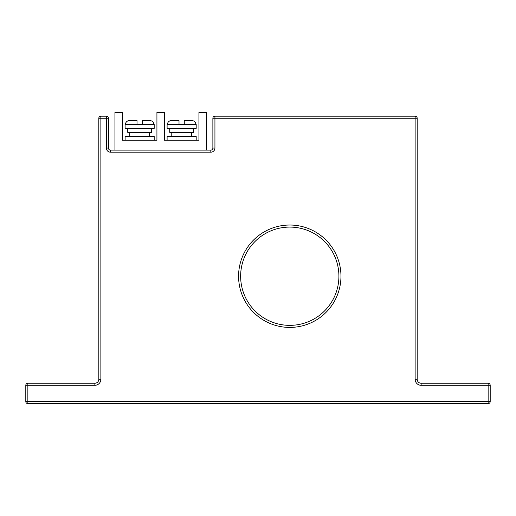 <?xml version="1.0" encoding="UTF-8"?>
<svg xmlns="http://www.w3.org/2000/svg" width="516" height="516" viewBox="0 0 516 516"><rect width="100%" height="100%" fill="white"/><g stroke="black" fill="none" stroke-linecap="round" stroke-linejoin="round"><path stroke-width="0.77" d="M196.183 124.633L167.107 124.633L167.107 128.413L196.183 128.413L196.183 124.633A4.109 4.109 0 0 0 196.183 124.466L196.183 124.466M184.276 120.525L184.276 124.466L179.013 124.466L184.276 124.466L184.276 120.525L191.733 120.525C194.19 120.718 195.596 122.034 195.938 124.466M179.013 120.525L179.013 124.466L179.013 120.525L171.557 120.525L179.013 120.525M167.352 124.466C167.7 122.028 169.1 120.712 171.557 120.525C169.1 120.718 167.7 122.034 167.352 124.466L167.352 124.466M154.187 124.633L125.111 124.633L125.111 128.413L154.187 128.413L154.187 124.633A4.109 4.109 0 0 0 154.181 124.466L154.181 124.466M149.737 120.525L142.281 120.525L142.281 124.466L137.017 124.466L142.281 124.466L142.281 120.525L149.737 120.525C152.194 120.718 153.594 122.034 153.942 124.466M137.017 120.525L137.017 124.466L137.017 120.525L129.561 120.525L137.017 120.525M125.356 124.466C125.698 122.028 127.104 120.712 129.561 120.525C127.097 120.718 125.698 122.034 125.356 124.466L125.356 124.466M129.78 132.36L129.78 136.308M149.511 132.36L149.511 136.308M171.783 132.36L171.783 136.308M191.513 132.36L191.513 136.308M338.909 276.221A49.136 49.136 0 0 0 289.773 227.085A49.136 49.136 0 0 0 240.637 276.221A49.136 49.136 0 0 0 289.773 325.357A49.136 49.136 0 0 0 338.909 276.221A49.136 49.136 0 0 1 289.773 325.357A49.136 49.136 0 0 1 240.637 276.221M125.111 140.255L125.111 136.308L154.187 136.308L154.187 140.255M167.107 140.255L167.107 136.308L196.183 136.308L196.183 140.255M114.933 150.124L114.933 112.365L122.363 112.365L122.363 140.255L156.929 140.255L156.929 112.365L164.365 112.365L164.365 140.255L198.931 140.255L198.931 112.365L206.361 112.365L206.361 150.124M110.476 152.175L110.476 150.124L210.818 150.124L210.818 152.175A4.109 4.109 0 0 0 214.933 148.066L214.933 118.235L415.128 118.235L415.128 379.299A6.005 6.005 0 0 0 421.133 385.297L488.142 385.297L488.142 403.635L27.858 403.635A2.058 2.058 0 0 1 25.8 401.577L25.8 385.297A2.058 2.058 0 0 1 27.858 383.246L94.867 383.246A3.947 3.947 0 0 0 98.814 379.299L98.814 118.235A2.058 2.058 0 0 1 100.872 116.177L106.361 116.177A2.058 2.058 0 0 1 108.418 118.235L108.418 148.066A2.058 2.058 0 0 0 110.476 150.124A2.058 2.058 0 0 1 108.418 148.066L106.361 148.066A4.109 4.109 0 0 0 110.476 152.175L210.818 152.175M214.933 148.066L212.876 148.066A2.058 2.058 0 0 1 210.818 150.124A2.058 2.058 0 0 0 212.876 148.066L212.876 118.235A2.058 2.058 0 0 1 214.933 116.177L415.128 116.177A2.058 2.058 0 0 1 417.186 118.235L417.186 379.299A3.947 3.947 0 0 0 421.133 383.246L488.142 383.246L488.142 385.297L490.2 385.297L490.2 401.577L490.2 385.297A2.058 2.058 0 0 0 488.142 383.246A2.058 2.058 0 0 1 490.2 385.297M106.361 148.066L106.361 118.235L108.418 118.235A2.058 2.058 0 0 0 106.361 116.177A2.058 2.058 0 0 1 108.418 118.235A2.058 2.058 0 0 0 106.361 116.177L106.361 118.235L100.872 118.235L100.872 379.299A6.005 6.005 0 0 1 94.867 385.297L27.858 385.297L27.858 401.577L490.2 401.577A2.058 2.058 0 0 1 488.142 403.635M417.186 118.235A2.058 2.058 0 0 0 415.128 116.177L415.128 118.235L417.186 118.235A2.058 2.058 0 0 0 415.128 116.177A2.058 2.058 0 0 1 417.186 118.235M215.507 116.171L414.554 116.177M127.742 128.413L127.742 132.36L151.556 132.36L151.556 128.413M169.738 128.413L169.738 132.36L193.552 132.36L193.552 128.413M238.579 276.221A51.194 51.194 0 0 1 289.773 225.028A51.194 51.194 0 0 1 340.966 276.221A51.194 51.194 0 0 1 289.773 327.415A51.194 51.194 0 0 1 238.579 276.221M415.128 379.299L417.186 379.299A3.947 3.947 0 0 0 421.133 383.246L421.133 385.297M94.867 385.297L94.867 383.246A3.947 3.947 0 0 0 98.814 379.299L100.872 379.299M100.872 118.235L100.872 116.177A2.058 2.058 0 0 0 98.814 118.235L100.872 118.235M212.876 118.235L214.933 118.235L214.933 116.177A2.058 2.058 0 0 0 212.876 118.235M27.858 385.297L27.858 383.246A2.058 2.058 0 0 0 25.8 385.297L27.858 385.297M27.858 401.577L25.8 401.577A2.058 2.058 0 0 0 27.858 403.635L27.858 401.577"/></g></svg>
